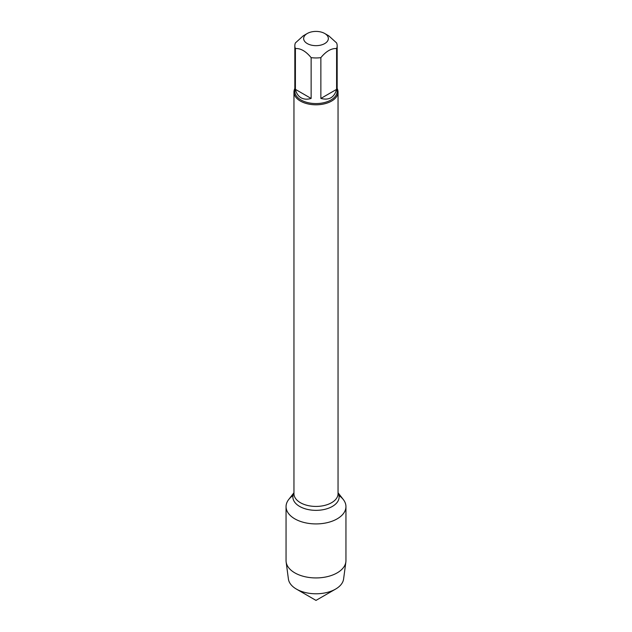 <?xml version="1.0" encoding="UTF-8"?>
<svg xmlns="http://www.w3.org/2000/svg" width="632" height="632" viewBox="0 0 632 632"><rect width="100%" height="100%" fill="white"/><g stroke="black" fill="none" stroke-linecap="round" stroke-linejoin="round"><path stroke-width="0.95" d="M337.164 88.504A22.049 12.727 180 0 1 338.049 92.067A22.049 12.727 180 0 1 316 104.801A22.049 12.727 180 0 1 293.951 92.067A22.049 12.727 180 0 1 294.836 88.504M338.049 492.747L343.334 499.572A29.949 17.293 180 0 1 316 523.92A29.949 17.293 180 0 1 288.666 499.572L293.951 492.747M307.271 43.576A12.348 7.126 0 0 0 324.73 43.576A12.348 7.126 0 0 0 324.73 33.496A12.348 7.126 0 0 0 318.836 31.6A12.348 7.126 0 0 0 307.271 33.496A12.348 7.126 0 0 0 307.271 43.576M320.866 98.442C329.067 100.535 334.312 97.502 336.603 89.357L320.866 98.442L320.866 57.631C326.112 51.255 331.358 48.222 336.603 48.546A21.164 12.221 0 0 0 337.164 45.741A21.164 12.221 0 0 0 336.603 42.929L328.735 35.811L324.73 33.496M336.603 89.357L336.603 48.546M307.271 33.496L303.265 35.811L295.397 42.929A21.164 12.221 0 0 0 294.836 45.741A21.164 12.221 0 0 0 295.397 48.546C300.642 48.222 305.888 51.255 311.134 57.631A21.164 12.221 0 0 0 320.866 57.631M295.397 89.357C296.345 93.299 298.225 96.104 301.03 97.77C303.881 99.374 307.247 99.595 311.134 98.442L295.397 89.357L295.397 48.546M311.134 98.442L311.134 57.631M337.164 45.741L337.164 91.348A21.164 12.221 180 0 1 324.098 102.637A21.164 12.221 180 0 1 301.03 99.99A21.164 12.221 180 0 1 294.836 91.348L294.836 45.741M338.997 495.559A29.949 17.293 180 0 1 345.949 506.635A29.949 17.293 180 0 1 327.463 522.601A29.949 17.293 180 0 1 294.828 518.856A29.949 17.293 180 0 1 286.051 506.635A29.949 17.293 180 0 1 293.003 495.559M345.949 506.635L345.949 560.639A29.949 17.293 180 0 1 345.862 561.966A29.949 17.293 180 0 1 326.396 576.858A29.949 17.293 180 0 1 294.828 572.869A29.949 17.293 180 0 1 286.138 561.966A29.949 17.293 180 0 1 286.051 560.639L286.051 506.635M286.138 561.966L288.405 579.023A27.674 15.974 0 0 0 296.432 589.103A27.674 15.974 0 0 0 335.568 589.103A27.674 15.974 0 0 0 343.595 579.023L345.862 561.966M316 600.4L296.432 589.103L316 600.4L335.568 589.103M293.951 92.067L293.951 493.695A22.049 12.727 0 0 0 316 506.429A22.049 12.727 0 0 0 338.049 493.695L338.049 92.067M338.049 492.96A23.131 13.359 180 0 1 316 510.348A23.131 13.359 180 0 1 293.951 492.96"/></g></svg>
